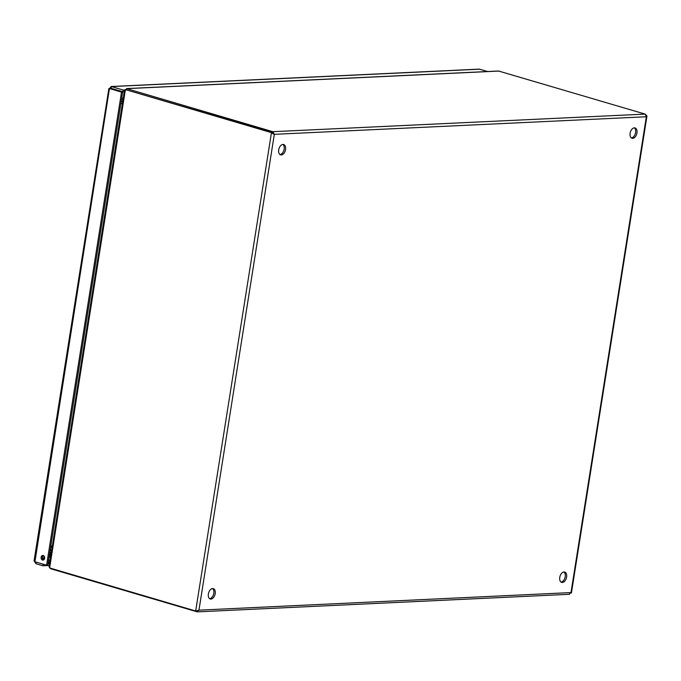 <?xml version="1.0" encoding="UTF-8"?>
<svg xmlns="http://www.w3.org/2000/svg" width="681" height="681" viewBox="0 0 681 681"><rect width="100%" height="100%" fill="white"/><g stroke="black" fill="none" stroke-linecap="round" stroke-linejoin="round"><path stroke-width="1.02" d="M209.612 598.659A5.388 3.303 106.4 0 0 213.57 594.343A5.388 3.303 106.4 0 0 212.583 588.563M210.957 599.067A5.388 3.303 -73.6 0 1 210.259 598.982A5.388 3.303 -73.6 0 1 208.616 592.879A5.388 3.303 -73.6 0 1 213.306 588.639A5.388 3.303 -73.6 0 1 215.094 594.198A5.388 3.303 -73.6 0 1 210.957 599.067M279.951 154.536A5.388 3.303 106.4 0 0 283.917 150.22A5.388 3.303 106.4 0 0 282.921 144.449M281.296 154.945A5.388 3.303 -73.6 0 1 280.606 154.868A5.388 3.303 -73.6 0 1 278.955 148.764A5.388 3.303 -73.6 0 1 283.654 144.525A5.388 3.303 -73.6 0 1 285.441 150.084A5.388 3.303 -73.6 0 1 281.296 154.945M561.016 582.059A5.388 3.303 106.4 0 0 564.975 577.743A5.388 3.303 106.4 0 0 563.987 571.963M562.361 582.468A5.388 3.303 -73.6 0 1 561.663 582.383A5.388 3.303 -73.6 0 1 560.02 576.279A5.388 3.303 -73.6 0 1 564.711 572.049A5.388 3.303 -73.6 0 1 566.498 577.607A5.388 3.303 -73.6 0 1 562.361 582.468M631.355 137.937A5.388 3.303 106.4 0 0 635.322 133.621A5.388 3.303 106.4 0 0 634.326 127.849M632.7 138.354A5.388 3.303 -73.6 0 1 632.011 138.269A5.388 3.303 -73.6 0 1 630.359 132.165A5.388 3.303 -73.6 0 1 635.058 127.926A5.388 3.303 -73.6 0 1 636.846 133.485A5.388 3.303 -73.6 0 1 632.7 138.354M123.193 98.158L121.695 98.226M122.861 100.269L121.567 99.043M121.278 100.856L122.571 102.073M51.773 549.056L50.164 549.873M50.088 550.35L51.177 550.291M52.105 546.954L50.496 547.771M122.239 104.184L120.946 102.967M52.301 545.736L50.683 546.545M122.257 104.031L120.971 102.814M272.664 132.829L272.843 131.688L126.504 88.581L498.509 71.011L645.171 114.11L646.354 116.757L646.95 116.068L646.065 114.868M499.113 71.054L126.785 88.641L125.738 90.25M126.785 88.641L126.64 89.56M50.232 568.116L50.743 568.771L197.269 611.87L569.546 594.292M50.82 568.286L50.743 568.771M196.945 610.78L195.685 610.993L49.628 567.937L49.066 566.541L124.487 90.343L125.398 89.586L271.455 132.642L274.324 134.327L272.843 131.688L645.171 114.11M272.945 133.919L272.604 132.582L125.398 89.586L49.628 567.937M196.962 610.772L196.8 611.819L198.963 610.15L195.685 610.993L271.455 132.642L272.604 132.582M272.775 133.238L274.324 134.327L198.963 610.15L570.993 592.581L569.129 594.232M570.993 592.581L646.354 116.757L274.324 134.327M47.959 563.774L49.458 563.698M49.177 565.477L42.929 565.775L43.184 564.166M49.492 563.459L48.079 563.042M48.087 562.966L49.585 562.898M36.187 562.106L35.931 563.706L42.929 565.775M43.346 555.577A2.315 1.788 -92.7 0 0 42.239 557.824A2.315 1.788 -92.7 0 0 43.55 559.952M42.511 560.046A2.315 1.788 87.3 0 1 41.09 557.577A2.315 1.788 87.3 0 1 42.767 555.475A2.315 1.788 87.3 0 1 44.665 557.705A2.315 1.788 87.3 0 1 42.98 560.105A2.315 1.788 87.3 0 1 42.511 560.046M34.595 561.561L35.931 563.706M110.007 88.683L121.516 92.122L46.589 565.17L34.927 561.731L34.68 560.591M124.206 91.739L122.886 91.799L123.167 90.02L111.497 86.581L109.445 88.513L34.927 561.731M109.845 88.683L122.674 92.071L47.747 565.111L46.589 565.17M122.674 92.071L121.516 92.122M122.886 91.799L111.216 88.36L110.833 88.922L111.497 86.581L111.029 86.521L479.194 69.13L487.681 71.522M124.861 89.943L123.167 90.02M43.329 559.85A1.924 1.175 -73.6 0 1 43.32 558.914A1.924 1.175 -73.6 0 1 44.554 557.041M43.737 557.782A1.924 1.175 -73.6 0 1 43.278 559.322M48.513 560.259L50.088 559.722M50.394 557.782L49.006 557.152M43.541 555.67L42.239 557.671M50.82 555.117A3.763 2.903 -92.7 0 0 49.892 554.615L49.67 556.037A2.307 1.779 87.3 0 1 50.564 556.683M49.977 560.437A2.307 1.779 87.3 0 1 49.424 560.582A2.307 1.779 87.3 0 1 48.93 560.514M48.274 561.757A3.763 2.903 -92.7 0 0 49.492 562.038A3.763 2.903 -92.7 0 0 49.722 562.012M49.892 554.615L50.905 554.572M49.424 554.521L51.058 552.044A1.013 0.783 87.3 0 1 51.347 551.78M51.611 550.086L50.956 550.401A2.46 1.907 -92.7 0 0 50.19 551.091L49.9 551.533M479.764 69.19L111.497 86.581M112.808 88.828L111.829 88.879M571.419 592.972L646.95 116.068M34.05 560.965L108.883 88.479M110.739 88.641L110.279 88.76M48.47 560.54L49.9 560.472M49.177 556.062L49.687 556.045"/></g></svg>
